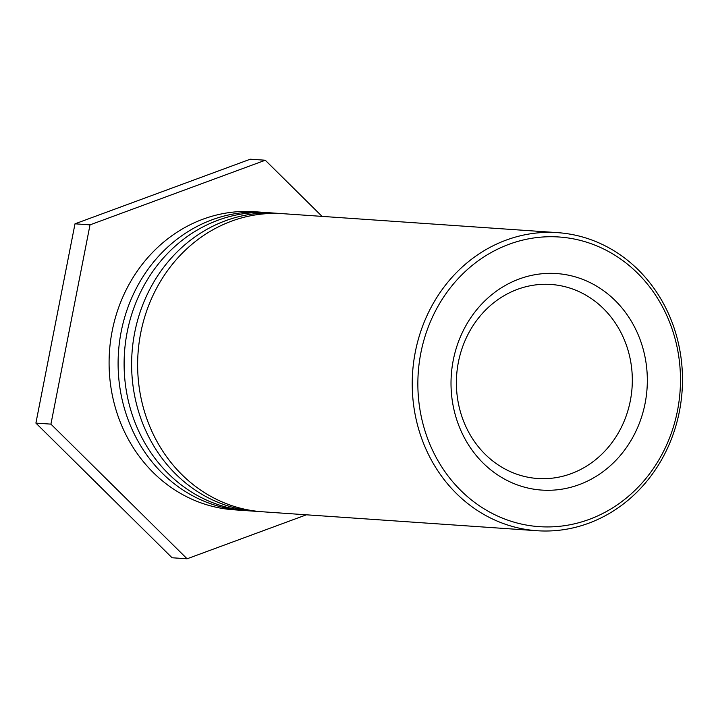<?xml version="1.0" encoding="UTF-8"?>
<svg xmlns="http://www.w3.org/2000/svg" width="718" height="718" viewBox="0 0 718 718"><rect width="100%" height="100%" fill="white"/><g stroke="black" fill="none" stroke-linecap="round" stroke-linejoin="round"><path stroke-width="1.08" d="M525.666 476.743A97.244 87.919 -86.1 0 1 457.312 368.765A97.244 87.919 -86.1 0 1 551.047 284.472A97.244 87.919 -86.1 0 1 632.064 387.541A97.244 87.919 -86.1 0 1 537.656 478.502A97.244 87.919 -86.1 0 1 525.666 476.743M528.304 488.123A108.526 98.115 93.9 0 0 642.664 347.35A108.526 98.115 93.9 0 0 476.519 309.979A108.526 98.115 93.9 0 0 528.304 488.123M521.259 524.023A145.162 131.241 -86.1 0 1 451.99 285.719A145.162 131.241 -86.1 0 1 674.229 335.71A145.162 131.241 -86.1 0 1 521.259 524.023M518.647 528.035A149.389 135.065 93.9 0 0 537.064 530.728A149.389 135.065 93.9 0 0 682.1 390.996A149.389 135.065 93.9 0 0 557.644 232.65A149.389 135.065 93.9 0 0 415.309 351.991A149.389 135.065 93.9 0 0 518.647 528.035M557.644 232.65L283.045 213.695A149.389 135.065 93.9 0 0 140.71 333.035A149.389 135.065 93.9 0 0 262.465 511.772L537.064 530.728M259.467 511.53A149.389 135.065 -86.1 0 1 256.461 511.36A149.389 135.065 -86.1 0 1 134.697 332.622A149.389 135.065 -86.1 0 1 277.04 213.282A149.389 135.065 -86.1 0 1 280.038 213.524M277.04 213.282L269.528 212.761A149.389 135.065 93.9 0 0 127.185 332.102A149.389 135.065 93.9 0 0 248.949 510.839L256.461 511.36M245.942 510.597A149.389 135.065 -86.1 0 1 242.935 510.426A149.389 135.065 -86.1 0 1 121.18 331.689A149.389 135.065 -86.1 0 1 263.515 212.348A149.389 135.065 -86.1 0 1 266.522 212.591M263.515 212.348L254.504 211.72A149.389 135.065 93.9 0 0 112.17 331.061A149.389 135.065 93.9 0 0 233.924 509.798L242.935 510.426M306.406 514.806L187.093 558.792L50.924 424.132L90.019 224.86L265.283 160.24L322.059 216.387M265.283 160.24L250.268 159.208L74.995 223.819L35.9 423.099L172.069 557.76L187.093 558.792M35.9 423.099L50.924 424.132M74.995 223.819L90.019 224.86"/></g></svg>
